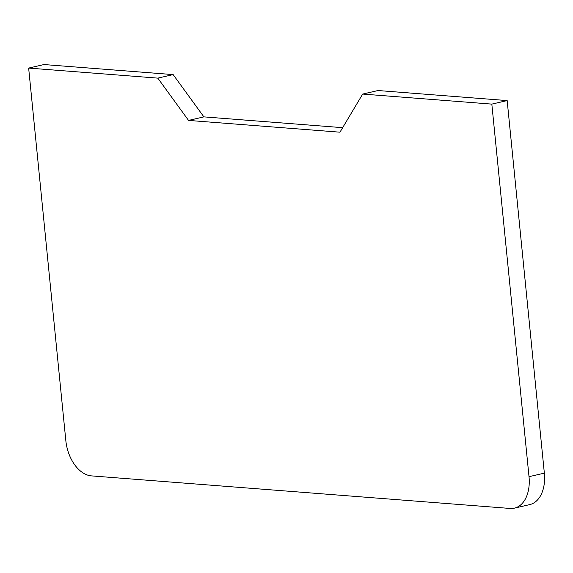 <?xml version="1.0" encoding="UTF-8"?>
<svg xmlns="http://www.w3.org/2000/svg" width="573" height="573" viewBox="0 0 573 573"><rect width="100%" height="100%" fill="white"/><g stroke="black" fill="none" stroke-linecap="round" stroke-linejoin="round"><path stroke-width="0.86" d="M342.654 127.672L203.873 116.878L173.139 74.597L43.985 64.548L28.65 68.08L157.804 78.129L173.139 74.597M28.65 68.08L65.838 440.651A34.065 21.731 77 0 0 91.451 475.884L510.092 508.452A34.065 21.731 77 0 0 514.404 508.144A34.065 21.731 77 0 0 529.015 476.679L544.35 473.148L507.162 100.576L378.008 90.534L362.673 94.065L339.961 132.191L188.538 120.416L157.804 78.129M544.35 473.148A34.065 21.731 77 0 1 529.739 504.605L514.404 508.144M529.015 476.679L491.827 104.114L362.673 94.065M188.538 120.416L203.873 116.878M491.827 104.114L507.162 100.576"/></g></svg>
